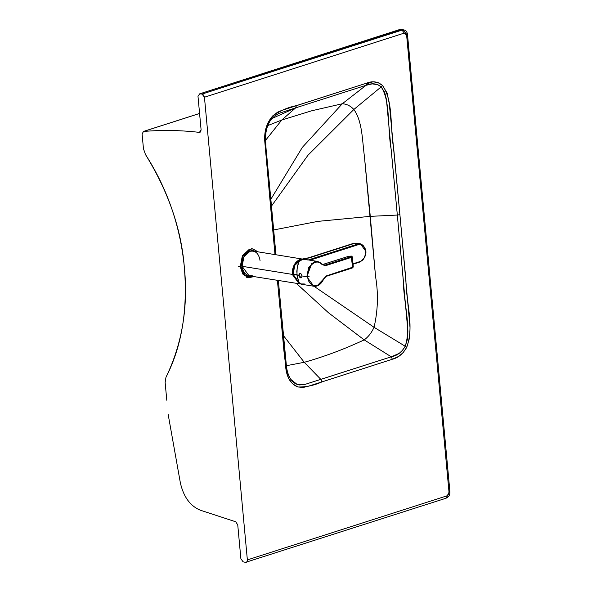 <?xml version="1.0" encoding="UTF-8"?>
<svg xmlns="http://www.w3.org/2000/svg" width="592" height="592" viewBox="0 0 592 592"><rect width="100%" height="100%" fill="white"/><g stroke="black" fill="none" stroke-linecap="round" stroke-linejoin="round"><path stroke-width="0.89" d="M289.199 376.712L290.761 379.309C293.107 382.595 295.993 384.474 299.426 384.955L304.503 384.556L320.834 379.368L304.236 362.297L320.834 379.368L391.268 356.806L364.198 339.889L391.268 356.806L399.171 353.402L402.523 350.323L405.202 346.239L374.063 327.302L405.202 346.239L407.548 338.913L407.895 331.046L397.336 215.059L370.281 216.354L397.336 215.059L386.406 99.36L384.674 92.3L381.144 86.92L353.853 109.476L381.144 86.92L377.888 84.715L372.198 83.872L366.078 85.292L342.287 103.763L302.342 147.364L270.84 199.267L302.342 147.364L342.287 103.763C346.668 103.985 350.523 105.887 353.853 109.476C362.445 121.212 362.245 140.408 364.406 156.34L375.557 276.568C378.466 293.447 377.962 310.363 374.063 327.302C371.569 332.756 368.283 336.952 364.198 339.889C344.27 349.199 324.283 356.673 304.236 362.297L286.417 365.701L304.236 362.297L283.464 335.664L304.236 362.297C324.283 356.673 344.27 349.199 364.198 339.889L328.493 312.776L296.4 283.435L328.493 312.776L364.198 339.889C368.283 336.952 371.569 332.756 374.063 327.302L313.997 286.269L374.063 327.302C377.962 310.363 378.466 293.447 375.557 276.568L370.281 216.354L317.963 221.364L273.667 229.948L317.963 221.364L370.281 216.354L364.406 156.34C362.245 140.408 362.445 121.212 353.853 109.476L307.988 155.215L271.469 206.097L307.988 155.215L353.853 109.476C350.523 105.887 346.668 103.985 342.287 103.763L311.829 110.748L281.762 120.028L267.784 125.571L281.762 120.028L265.601 140.274L281.762 120.028L295.652 107.87L279.335 113.235L274.481 116.062L271.98 118.481M275.953 254.715L275.902 254.138L275.332 254.619L275.902 254.138L275.147 253.746M282.909 337.447L283.59 344.936M285.144 359.84L285.374 361.697M285.551 363.088L285.625 363.614M265.238 143.871L265.268 144.396M265.349 145.795L265.46 147.652M271.95 118.518L295.652 107.87L281.762 120.028L311.829 110.748L342.287 103.763L366.078 85.292L295.652 107.87L296.363 105.642C288.104 107.278 280.223 110.697 272.705 115.914C266.896 122.522 264.224 130.736 264.698 140.556L275.014 254.73L270.078 201.125L270.958 200.533L270.078 201.125L264.698 140.556L265.653 129.507L268.198 122.337L272.705 115.914L277.678 112.14L282.103 110.267L366.759 83.117L296.363 105.642L295.652 107.87L366.078 85.292L366.759 83.117L366.078 85.292C371.85 82.843 376.867 83.391 381.144 86.92L382.469 85.433C377.763 81.541 372.523 80.771 366.759 83.117L373.226 81.844L378.14 82.643L382.469 85.433L381.144 86.92C390.698 100.98 387.257 128.087 391.149 149.214L397.336 215.059L399.903 214.644L393.717 148.799C389.802 127.509 393.665 101.121 382.469 85.433L387.212 93.181L389.321 104.022L399.903 214.644L397.336 215.059L403.374 280.948C403.5 303.193 411.64 326.71 405.202 346.239L406.756 347.26C414.481 325.504 406.09 303.037 405.942 280.549L399.903 214.644L410.019 327.613L409.834 337.003L406.771 347.238L405.202 346.239C401.813 352.218 397.165 355.74 391.268 356.806L392.37 359.24C398.231 357.849 403.026 353.861 406.756 347.26L403.182 352.588L398.697 356.399L392.37 359.24L321.989 381.892L320.834 379.368L321.989 381.892L307.722 386.421L303.215 387.42L297.85 386.968L292.448 383.72L288.755 378.554L286.387 371.547L283.945 351.16L280.016 308.321L285.869 368.742C287.194 378.288 291.183 384.363 297.85 386.968C305.872 387.198 313.915 385.503 321.989 381.892L392.37 359.24L391.268 356.806L304.562 384.541L297.073 384.393L290.842 379.42C288.297 375.602 286.787 370.71 286.306 364.739L280.904 307.722L280.016 308.321L280.904 307.722L278.358 280.527M277.404 280.379L280.016 308.321L277.404 280.379M270.233 200.148L270.958 200.533L275.902 254.138M166.789 400.236L165.131 382.373L165.967 377.304C182.321 343.456 188.419 306.456 184.26 266.304C181.167 228.675 168.239 191.408 145.477 154.519L143.456 148.703L142.087 133.977L143.508 131.461L199.578 113.486L143.508 131.461L142.087 133.977L143.456 148.703L145.477 154.519C167.21 188.426 180.138 225.685 184.26 266.304C187.945 309.379 181.848 346.379 165.967 377.304L165.131 382.373L166.789 400.236M404.277 33.085L204.447 97.229L247.367 559.906L447.204 495.763L448.714 494.224L449.032 492.352L407.488 44.037L406.623 35.217L406.016 33.633L404.277 33.085L406.623 35.217L449.025 492.292L446.072 498.212L445.332 498.235C446.59 498.346 447.212 497.517 447.204 495.763L247.367 559.906C247.382 561.66 246.76 562.481 245.502 562.378L243.06 561.808L240.877 558.685L243.06 561.808L245.502 562.378L246.931 561.852L247.367 559.906L204.447 97.229L404.277 33.085L401.887 29.926L404.277 33.085M448.98 491.301L449.913 491.715L449.025 492.292L449.913 491.715C450.164 494.727 448.884 496.895 446.072 498.212L245.502 562.378M406.578 34.181L403.011 29.77L399.348 29.755L401.887 29.926L202.057 94.069L403.041 29.778C405.668 30.029 407.155 31.642 407.503 34.602L406.623 35.217L407.503 34.602L449.913 491.715M202.057 94.069L204.447 97.229L203.626 95.083L202.057 94.069L199.645 93.854L202.057 94.069M400.466 29.6L199.645 93.854L400.51 29.6M398.845 29.8L403.041 29.778M197.994 96.363L199.645 93.854L197.994 96.363L201.102 129.877L200.496 132.001L199.408 132.379C180.464 130.196 161.831 129.892 143.508 131.461C161.831 129.892 180.464 130.196 199.408 132.379L201.102 129.877L197.994 96.363M398.823 29.807L199.645 93.854M168.172 414.496L180.345 482.761L168.172 414.496M200.237 510.171C190.143 505.938 183.513 496.806 180.345 482.761C183.513 496.806 190.143 505.938 200.237 510.171L235.705 521.774L237.74 524.86L240.877 558.685L237.74 524.86L235.705 521.774L200.237 510.171M369.933 84.219L366.759 83.132M200.459 132.038L199.408 132.379M297.48 278.514L296.821 271.462L297.524 265.764L299.086 261.464L302.149 259.696M304.399 283.968L300.477 283.938L299.086 282.547L297.917 280.068M322.448 264.395L317.815 261.464L305.272 259.444L302.149 259.696L299.086 261.464L297.162 267.658L296.94 275.139L298.745 275.428L299.152 273.881L300.314 273.386L301.439 274.251L301.987 275.953L306.841 276.73L308.676 267.31L314.692 261.716L317.815 261.464L322.24 264.165L322.344 264.683L317.815 261.464L311.858 263.292L306.841 276.73L307.662 276.664C308.217 287.431 320.02 289.007 323.654 278.802L326.451 275.865L352.588 267.473L351.648 257.313L325.504 265.704L325.052 265.075L351.189 256.684L325.052 265.075L322.307 264.639L325.052 265.075L323.891 265.172L325.052 265.075L325.504 265.704L322.344 264.683L325.504 265.704L352.358 256.839L351.374 256.077L348.636 256.306L322.255 264.624M300.366 273.363L298.745 275.428L299.411 277.034L301.054 277.907L301.757 277.411L301.987 275.953L300.928 273.659L299.152 273.881L298.745 275.428L299.863 273.4M300.314 273.386L299.685 273.46M352.358 256.839L353.298 266.999L326.451 275.865L323.654 278.802C321.456 283.642 318.4 285.966 314.478 285.758C310.652 284.93 308.38 281.896 307.662 276.664C306.242 266.178 317.083 257.335 322.344 264.683C319.399 261.486 316.098 261.213 312.45 263.854C308.987 267.014 307.396 271.284 307.662 276.664L306.841 276.73L313.819 286.239L306.841 276.73L301.987 275.953L301.757 277.411L300.729 277.9L299.411 277.034L298.745 275.428L296.94 275.139L299.064 282.525L301.195 284.212L313.819 286.239C317.763 286.802 321.086 284.367 323.794 278.958L326.222 276.353L352.366 267.969L353.298 266.999L352.64 266.681L352.24 267.976L352.588 267.473L352.24 267.976L352.588 267.473L351.234 256.092L348.762 256.292L322.307 264.639L348.762 256.292L348.414 256.795L348.762 256.292L351.234 256.092L351.648 257.313L351.7 256.521M326.096 276.368L352.24 267.976M323.802 264.691L324.15 264.195M348.414 256.795L348.762 256.292M301.261 277.855L298.96 275.361L300.788 277.877M303.185 259.104L309.327 257.853L353.076 243.497L360.343 243.793L358.019 243.985L358.471 244.614L309.942 260.191L358.471 244.614C366.507 241.558 368.165 259.422 360.047 261.546L353.002 263.81L360.047 261.546L359.692 262.049L360.047 261.546C363.769 259.799 365.597 256.306 365.523 251.067C364.65 246.094 362.304 243.941 358.471 244.614L358.019 243.985L307.833 260.095L358.019 243.985L354.379 243.401L308.972 257.964L302.801 259.155M252.199 275.554C246.716 276.523 243.349 273.437 242.098 266.304L249.077 275.813L300.536 283.975L299.256 283.894L292.278 274.385L294.106 264.964L300.122 259.37L300.581 259.977L302.26 259.659L300.581 259.977C295.475 262.374 292.973 267.155 293.077 274.325L296.895 274.607L293.077 274.325L299.796 283.42L293.077 274.325L294.831 265.32L300.581 259.977L300.122 259.37L304.244 259.363L253.073 251.03L249.95 251.289L243.934 256.876L242.098 266.304L292.278 274.385C292.167 266.888 294.779 261.879 300.122 259.37L304.244 259.363M359.692 262.049L353.039 264.18M254.005 276.605L248.344 277.766L242.757 274.029L240.234 266.703L241.055 266.637L243.097 256.114L249.817 249.876L257.446 251.733L249.817 249.876C243.852 252.673 240.937 258.26 241.055 266.637C242.454 274.599 246.205 278.04 252.333 276.967L253.45 276.516L252.333 276.967L244.881 275.273L241.055 266.637L238.613 266.444L240.234 266.703L242.365 255.744L249.358 249.247L252.991 248.951L257.897 251.807M300.544 283.975L299.256 283.894L292.278 274.385L242.098 266.304C241.987 258.8 244.607 253.798 249.95 251.289C255.433 250.32 258.8 253.406 260.051 260.539M298.087 260.362L298.812 260.806M309.675 257.742L308.417 257.831L309.675 257.742M308.632 276.523L309.128 276.412M354.379 243.401L356.702 243.208L354.379 243.401M353.039 264.21L359.818 262.034L364.361 257.838C367.41 251.955 366.071 247.278 360.343 243.793L365.538 250.875M246.731 277.5L248.344 277.766L242.757 274.029L240.234 266.703L242.365 255.744L249.358 249.247L252.991 248.951L251.371 248.684M351.604 244.681L350.36 244.688L351.604 244.681M323.617 278.973L316.942 285.988L313.819 286.239M353.572 245.414L352.802 245.007M272.216 118.215L272.231 118.2C268.909 121.982 266.814 126.814 265.949 132.689C265.401 139.246 265.719 147.408 266.888 157.169L270.958 200.533M199.578 113.449L143.227 131.52M302.519 259.592L300.492 259.266M302.209 259.052L308.417 257.831L353.113 243.482L356.702 243.208L360.343 243.793M257.994 251.822L252.991 248.951"/></g></svg>
